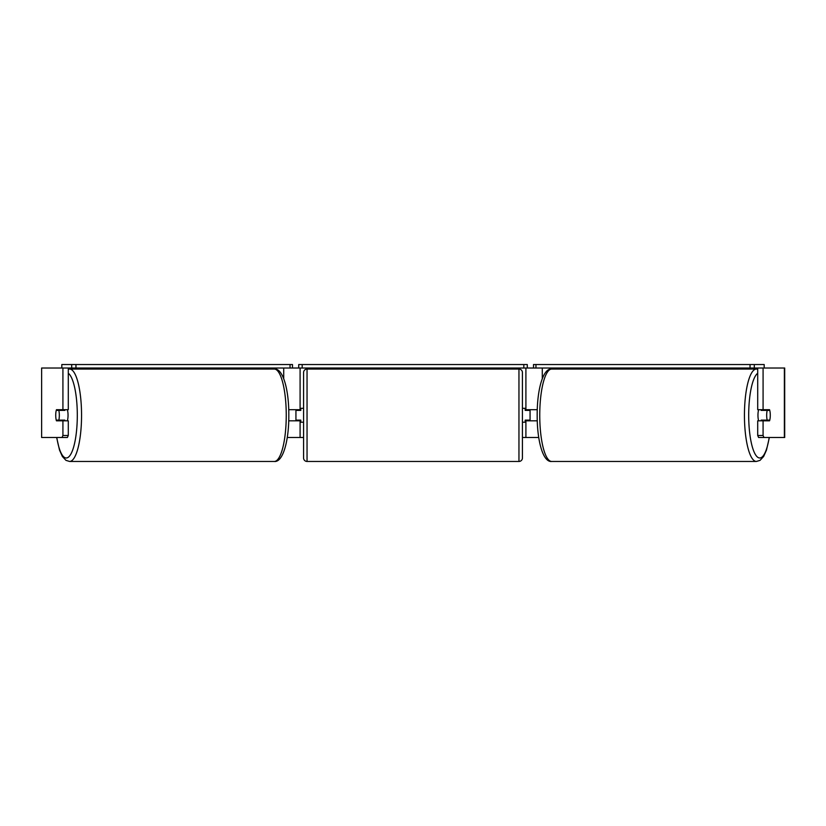 <?xml version="1.0" encoding="UTF-8"?>
<svg xmlns="http://www.w3.org/2000/svg" width="826" height="826" viewBox="0 0 826 826"><rect width="100%" height="100%" fill="white"/><g stroke="black" fill="none" stroke-linecap="round" stroke-linejoin="round"><path stroke-width="1.24" d="M259.034 369.057L259.034 368.014M288.728 420.816L300.096 420.816L300.096 420.124M287.241 437.491L300.096 437.491L300.096 420.816M300.096 410.398L300.096 368.014M61.816 368.014L61.816 364.545L292.497 364.545L292.497 368.014L298.713 368.014L298.713 364.545L527.287 364.545L527.287 368.014L523.818 368.014L523.818 364.545M295.935 420.816L295.935 409.696M300.096 409.696L288.728 409.696M566.966 369.057L566.966 368.014M537.272 420.816L525.904 420.816L525.904 420.124M538.758 437.491L525.904 437.491L525.904 420.816M525.904 410.398L525.904 368.014M763.978 437.491L758.609 437.491L757.71 435.488L763.079 435.488L763.978 437.491L784.7 437.491L784.7 368.014L754.293 368.014L754.293 364.545L533.503 364.545L533.503 368.014L527.287 368.014M530.065 420.816L530.065 420.124L525.202 420.124L525.202 422.21L522.424 422.21M530.065 420.124L530.065 409.696M525.904 409.696L537.272 409.696M758.671 420.816A6.949 1.797 -90 0 1 757.958 415.261A6.949 1.797 -90 0 1 758.671 409.696M766.673 415.261A6.949 1.797 -90 0 1 767.189 410.398L769.76 410.398A6.949 1.797 -90 0 1 770.276 415.261A6.949 1.797 -90 0 1 769.76 420.124L767.189 420.124A6.949 1.797 -90 0 1 766.673 415.261M761.355 409.696A6.949 1.797 -90 0 0 761.149 410.398L767.189 410.398M763.513 409.696A6.949 1.797 -90 0 1 763.72 410.398M763.72 420.124A6.949 1.797 -90 0 1 763.513 420.816M761.355 420.816A6.949 1.797 -90 0 1 761.149 420.124L767.189 420.124M300.096 437.491L303.576 437.491M522.424 437.491L525.904 437.491M41.63 368.014L41.63 437.491L41.63 368.014L68.29 368.014L68.29 409.696L62.921 409.696L62.921 368.014L71.707 368.014L71.707 364.545M62.022 437.491L62.921 435.488L68.29 435.488L67.391 437.491L41.63 437.491M763.079 409.696L757.71 409.696L757.71 368.014L763.079 368.014L763.079 409.696L769.553 409.696A6.949 1.797 -90 0 1 769.553 420.816L763.079 420.816L763.079 435.488M757.71 435.488L757.71 420.816L763.079 420.816M764.184 409.696A6.949 1.797 -90 0 1 764.391 410.398M764.391 420.124A6.949 1.797 -90 0 1 764.184 420.816M68.29 435.488L68.29 420.816L62.921 420.816L62.921 435.488M61.816 409.696A6.949 1.797 -90 0 0 61.609 410.398M61.609 420.124A6.949 1.797 -90 0 0 61.816 420.816M62.921 409.696L56.447 409.696A6.949 1.797 -90 0 0 55.724 415.261A6.949 1.797 -90 0 0 56.447 420.816L62.921 420.816M67.329 420.816A6.949 1.797 -90 0 0 68.042 415.261A6.949 1.797 -90 0 0 67.329 409.696M58.811 420.124A6.949 1.797 -90 0 0 59.327 415.261A6.949 1.797 -90 0 0 58.811 410.398L56.24 410.398A6.949 1.797 -90 0 0 55.724 415.261A6.949 1.797 -90 0 0 56.24 420.124L64.851 420.124A6.949 1.797 -90 0 1 64.645 420.816M56.24 420.124L62.28 420.124A6.949 1.797 -90 0 0 62.487 420.816M58.811 410.398L64.851 410.398A6.949 1.797 -90 0 0 64.645 409.696M62.487 409.696A6.949 1.797 -90 0 0 62.28 410.398M307.045 369.057A3.469 3.469 0 0 0 303.576 372.526L303.576 457.986A3.469 3.469 0 0 0 307.045 461.455L518.955 461.455A3.469 3.469 0 0 0 522.424 457.986L522.424 372.526A3.469 3.469 0 0 0 518.955 369.057L307.045 369.057L307.045 461.455M530.065 410.398L525.202 410.398L525.202 408.312L522.424 408.312M303.576 408.312L300.798 408.312L300.798 410.398L295.935 410.398M295.935 420.124L300.798 420.124L300.798 422.21L303.576 422.21M75.961 364.545L75.961 368.014L290.04 368.014L290.04 364.545M75.961 368.014L71.707 368.014M292.497 368.014L290.04 368.014M302.182 364.545L302.182 368.014L523.818 368.014M302.182 368.014L298.713 368.014M754.293 364.545L764.184 364.545L764.184 368.014M750.039 364.545L750.039 368.014L535.96 368.014L535.96 364.545M533.503 368.014L535.96 368.014M750.039 368.014L754.293 368.014M283.71 378.576L283.71 368.014M542.29 378.576L542.29 368.014M756.399 461.455L551.716 461.455A46.204 11.956 -90 0 1 539.75 415.261A46.204 11.956 -90 0 1 551.716 369.057L756.399 369.057A46.204 11.956 90 0 0 744.443 415.261A46.204 11.956 90 0 0 756.399 461.455L760.034 460.361L763.627 456.479L766.476 450.098L769.357 437.491M769.192 437.491A42.725 11.058 -90 0 1 756.761 456.396A42.725 11.058 -90 0 1 748.697 415.261A42.725 11.058 -90 0 1 757.71 373.259M551.716 369.057L551.716 369.057C543.105 367.9 537.045 389.49 537.179 415.261C537.045 441.022 543.105 462.612 551.716 461.455M784.37 437.491L784.37 368.014M69.601 461.455L274.284 461.455A46.204 11.956 -90 0 0 286.25 415.261A46.204 11.956 -90 0 0 274.284 369.057L69.601 369.057A46.204 11.956 90 0 1 81.557 415.261A46.204 11.956 90 0 1 69.601 461.455L65.966 460.361L62.373 456.479L59.524 450.098L56.643 437.491M56.808 437.491A42.725 11.058 -90 0 0 69.239 456.396A42.725 11.058 -90 0 0 77.303 415.261A42.725 11.058 -90 0 0 68.29 373.259M274.284 369.057L274.284 369.057C282.895 367.9 288.955 389.49 288.821 415.261C288.955 441.022 282.895 462.612 274.284 461.455M518.955 461.455L518.955 369.057M756.399 369.057L757.71 369.191M69.601 369.057L68.29 369.191"/></g></svg>
